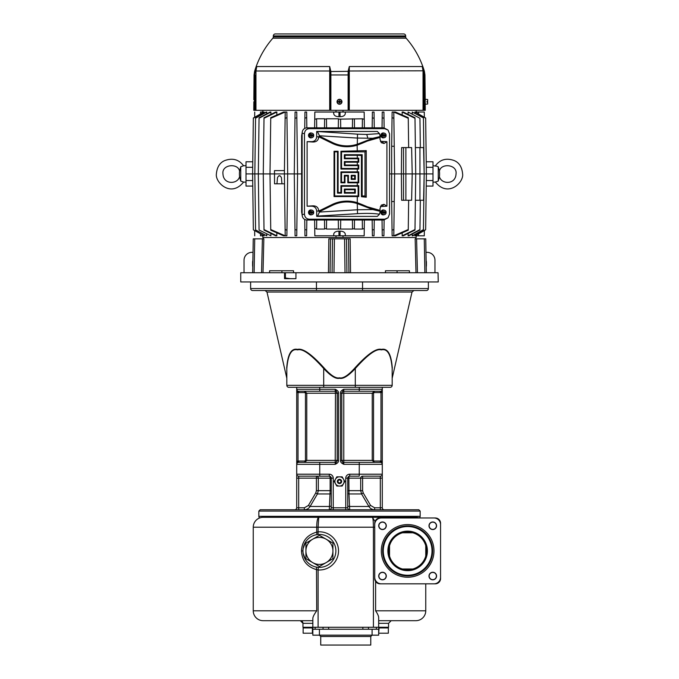 <?xml version="1.0" encoding="UTF-8"?>
<svg xmlns="http://www.w3.org/2000/svg" width="679" height="679" viewBox="0 0 679 679"><rect width="100%" height="100%" fill="white"/><g stroke="black" fill="none" stroke-linecap="round" stroke-linejoin="round"><path stroke-width="1.02" d="M374.723 525.885L374.723 523.254A5.271 5.271 0 0 1 379.994 517.984L382.625 517.984M433.974 517.984L381.309 517.984A6.586 6.586 0 0 0 374.723 524.57L374.723 577.235A6.586 6.586 0 0 0 381.309 583.821L433.974 583.821A6.586 6.586 0 0 0 440.561 577.235L440.561 524.57A6.586 6.586 0 0 0 433.974 517.984M432.659 517.984L435.29 517.984A5.271 5.271 0 0 1 440.561 523.254L440.561 525.885M440.561 575.919L440.561 578.55A5.271 5.271 0 0 1 435.29 583.821L432.659 583.821M382.625 583.821L379.994 583.821A5.271 5.271 0 0 1 374.723 578.55L374.723 575.919M432.778 529.552A3.785 3.785 0 0 1 428.992 525.767A3.785 3.785 0 0 1 432.778 521.981A3.785 3.785 0 0 1 436.563 525.767A3.785 3.785 0 0 1 432.778 529.552M428.992 576.038A3.785 3.785 0 0 1 432.778 572.253A3.785 3.785 0 0 1 436.563 576.038A3.785 3.785 0 0 1 432.778 579.824A3.785 3.785 0 0 1 428.992 576.038M382.506 572.253A3.785 3.785 0 0 1 386.292 576.038A3.785 3.785 0 0 1 382.506 579.824A3.785 3.785 0 0 1 378.721 576.038A3.785 3.785 0 0 1 382.506 572.253M386.292 525.767A3.785 3.785 0 0 1 382.506 529.552A3.785 3.785 0 0 1 378.721 525.767A3.785 3.785 0 0 1 382.506 521.981A3.785 3.785 0 0 1 386.292 525.767M432.659 550.907A25.021 25.021 0 0 0 407.638 525.885A25.021 25.021 0 0 0 382.625 550.907A25.021 25.021 0 0 0 407.638 575.919A25.021 25.021 0 0 0 432.659 550.907M432.005 550.907A24.359 24.359 0 0 0 407.638 526.539A24.359 24.359 0 0 0 383.279 550.907A24.359 24.359 0 0 0 407.638 575.266A24.359 24.359 0 0 0 432.005 550.907M407.638 570.657A19.75 19.75 0 0 0 427.397 550.907A19.75 19.75 0 0 0 407.638 531.148A19.75 19.75 0 0 0 387.887 550.907A19.75 19.75 0 0 0 407.638 570.657M407.638 569.732A18.825 18.825 0 0 0 426.471 550.907A18.825 18.825 0 0 0 407.638 532.073A18.825 18.825 0 0 0 388.812 550.907A18.825 18.825 0 0 0 407.638 569.732M412.815 569.01L402.469 569.01M389.534 556.076L389.534 545.729M402.469 532.794L412.815 532.794M425.75 545.729L425.75 556.076M378.67 620.691L415.871 620.691A9.879 9.879 0 0 0 425.75 610.811L425.75 583.821L425.75 610.811L375.614 610.811L375.614 581.479M263.129 517.33A9.879 9.879 0 0 0 253.25 527.201A9.879 9.879 0 0 1 263.129 517.33L416.219 517.33M418.536 517.695L419.045 517.848M419.164 517.89L419.316 517.95A1.978 1.978 0 0 0 420.148 516.337L258.852 516.337A1.978 1.978 0 0 0 259.684 517.95L259.836 517.89M259.955 517.848L260.923 517.576M374.723 527.201L373.408 527.201C373.348 521.217 373.009 517.924 372.381 517.33L375.029 521.489M415.871 517.33A9.879 9.879 0 0 1 419.418 517.984A9.879 9.879 0 0 0 415.871 517.33M375.614 610.811C377.668 613.867 378.687 616.201 378.67 617.831L378.67 627.277L302.961 627.277L302.961 623.322A2.631 2.631 -90 0 0 300.33 620.691L300.602 620.691M318.061 534.5L318.103 531.852L316.711 532.115C307.069 534.882 301.994 541.146 301.484 550.907C301.994 560.659 307.069 566.923 316.711 569.689L318.103 569.953L318.281 567.321L317.339 567.228M316.499 567.101L316.711 610.811C314.105 614.419 312.815 616.99 312.832 618.535L312.832 629.246L323.051 629.246L323.051 627.277M372.092 629.246L372.092 635.171L319.419 635.171L320.734 636.495L370.776 636.495L372.092 635.171L378.67 635.171L378.67 629.246L323.051 629.246M378.67 629.246L379.103 627.277L378.67 627.931M319.419 629.246L319.419 635.171L312.832 635.171L312.832 629.246M370.776 636.495L370.776 645.05L320.734 645.05L320.734 636.495M312.832 620.691L263.129 620.691A9.879 9.879 0 0 1 253.25 610.811L253.25 527.201L316.711 527.201C316.813 521.209 317.492 517.916 318.731 517.33L318.103 527.201L373.408 527.201L373.408 627.277M301.756 620.691L300.534 620.691M302.197 621.472L300.33 620.691L302.961 623.322L302.961 627.277M388.549 623.322L388.549 627.277L388.549 623.322L391.18 620.691L388.549 623.322L378.67 623.322M300.432 620.691L301.705 620.691M415.871 620.691A9.879 9.879 0 0 0 425.75 610.811A9.879 9.879 0 0 1 415.871 620.691M258.852 516.337L258.852 511.075L420.148 511.075L420.148 516.337M333.245 509.751L333.245 507.782L345.755 507.782L345.755 509.751L418.833 509.751L260.167 509.751L258.852 511.075M329.298 474.205L329.298 476.174A1.978 0.849 -90 0 1 330.147 478.152L298.684 478.152L298.684 509.751L329.298 509.751A1.978 1.978 180 0 0 331.267 507.782L331.267 478.152L333.245 478.152A3.947 3.947 0 0 0 329.298 474.205L296.706 474.205A1.978 1.978 0 0 0 298.684 476.174A1.978 1.978 0 0 1 296.706 474.205L296.706 461.1L296.706 464.326L319.75 464.326L319.75 476.174L298.684 476.174A1.978 1.978 0 0 1 296.706 474.205L296.706 478.152L296.706 474.205M382.294 387.302L382.294 389.271A1.978 1.978 0 0 1 380.316 391.248L343.778 391.248L343.778 389.271C341.376 390.4 340.281 391.698 340.485 393.166L340.485 460.43C340.281 461.907 341.376 463.205 343.778 464.326L382.294 464.326L382.294 461.1L382.294 464.326L380.978 461.1L382.294 461.1L382.294 389.271L382.294 392.496L380.978 392.496L382.294 389.271L343.778 389.271L341.8 393.166L341.8 460.379A1.978 1.978 0 0 0 343.778 462.348L380.316 462.348A1.978 1.978 0 0 1 382.294 464.326L382.294 463.341M296.706 461.236L296.706 464.326A1.978 1.978 0 0 1 298.684 462.348L319.75 462.348L319.75 464.326L335.222 464.326C337.624 463.205 338.719 461.907 338.515 460.43L338.515 393.166C338.719 391.698 337.624 390.4 335.222 389.271L296.706 389.271L296.706 461.1L298.022 461.1L296.706 464.063M390.196 387.302A1.978 1.978 0 0 0 392.173 385.324A1.978 1.978 0 0 1 390.196 387.302L288.804 387.302A1.978 1.978 0 0 1 286.827 385.324L286.827 368.544C287.972 354.523 291.571 348.31 297.631 349.897C302.52 348.31 311.211 354.523 323.696 368.544C330.732 376.039 336.003 379.272 339.5 378.245C342.997 379.272 348.268 376.039 355.304 368.544C367.789 354.523 376.48 348.31 381.369 349.897C387.429 348.31 391.028 354.523 392.173 368.544L392.173 385.324L355.304 385.324L355.304 368.544L354.769 368.103C367.322 354.251 376.141 348.038 381.216 349.456C387.548 347.801 391.248 354.022 392.292 368.103C391.291 354.251 387.726 348.038 381.598 349.456C376.514 347.801 367.577 354.022 354.769 368.103C348.081 375.521 342.988 378.755 339.5 377.804C336.012 378.755 330.919 375.521 324.231 368.103C311.678 354.251 302.859 348.038 297.784 349.456C291.452 347.801 287.752 354.022 286.708 368.103C287.709 354.251 291.274 348.038 297.402 349.456C302.486 347.801 311.423 354.022 324.231 368.103L323.696 368.544L323.696 385.324L286.827 385.324A1.978 1.978 0 0 0 288.804 387.302A1.978 1.978 0 0 1 286.827 385.324M286.708 368.103C286.81 381.725 286.81 381.725 286.708 368.103A1.978 1.265 -0 0 1 286.827 368.544L286.827 378.245L266.983 292.046L265.056 290.519M392.292 368.103C392.19 381.725 392.19 381.725 392.292 368.103A1.978 1.265 180 0 0 392.173 368.544M250.619 281.955L250.619 288.541A1.978 1.978 0 0 0 252.596 290.519A1.978 1.978 0 0 1 250.619 288.541A1.978 1.978 0 0 0 252.596 290.519L426.404 290.519A1.978 1.978 0 0 0 428.381 288.541A1.978 1.978 0 0 1 426.404 290.519A1.978 1.978 0 0 0 428.381 288.541L428.381 281.955M284.526 272.737L240.748 272.737L240.748 281.955L438.252 281.955L438.04 272.737L295.934 272.737L295.934 278.67L284.526 278.67L284.526 272.737L295.934 272.737M253.25 238.838L252.664 272.737L253.25 238.838L262.4 238.838L261.559 272.737L261.101 272.737M346.935 272.737L346.477 238.838L344.567 238.838L348.531 238.838L328.831 238.838L328.458 272.737L328.831 238.838M285.214 278.67L285.409 278L290.239 278.67M285.409 278L285.409 272.737M253.021 252.333L251.934 252.333A7.902 7.902 0 0 0 244.033 260.235L244.033 272.737M434.967 272.737L434.967 260.235A7.902 7.902 0 0 0 427.066 252.333L425.979 252.333M252.766 266.745A4.609 4.609 0 0 1 252.596 265.497L252.596 262.204A4.609 4.609 0 0 1 252.877 260.634M426.234 266.745A4.609 4.609 0 0 0 426.404 265.497L426.404 262.204A4.609 4.609 0 0 0 426.123 260.634M314.623 220.004L314.835 235.808L336.003 235.808L335.995 237.514L416.185 237.514L416.219 235.808M263.096 238.838L263.129 237.514M269.588 272.737L269.588 270.768L293.566 270.768L293.515 272.737M385.485 272.737L385.434 270.768L409.412 270.768L409.412 272.737M415.904 238.838L415.871 237.514M262.909 235.282L262.815 237.514L335.995 237.514M336.003 235.808L342.997 235.808L343.005 237.514M306.832 220.004L306.704 229.994L304.871 229.578L304.956 235.808L306.628 235.808L306.696 230.317M301.629 173.917L297.563 173.917L296.748 112.035L295.076 112.035L295 118.29L296.825 117.756M295.076 235.808L296.748 235.808L296.825 230.079L295 229.553L295.076 235.808L294.27 173.917L287.684 173.917L286.877 112.035L285.205 112.035L285.121 118.307L286.954 117.654M285.205 235.808L286.877 235.808L286.954 230.181L285.121 229.527L285.205 235.808M285.053 224.036L285.188 235.808L270.734 229.527L270.743 230.181L283.567 235.808L285.188 235.808M276.82 232.905L276.854 235.808L264.004 229.553L264.012 230.079L275.699 235.808L276.854 235.808M270.879 233.474L270.913 235.808L259.055 229.994L270.913 235.808M266.745 234.06L266.771 235.808L255.559 229.909L266.771 235.808M264.123 234.645L264.139 235.808L253.343 229.833L264.139 235.808M262.781 235.808L260.498 235.808C253.046 235.808 253.046 235.808 260.498 235.808L260.498 233.907M424.35 230.58L424.282 235.808L416.083 235.808L416.091 235.282M425.156 230.122L415.166 235.808L414.877 234.645M424.146 175.64L423.441 229.909L412.773 235.808L412.229 235.808L412.255 234.06M420.326 200.254L419.945 229.994L408.911 235.808L408.087 235.808L408.121 233.474M389.551 173.917L401.357 173.917L401.62 147.581L411.618 147.581L412.212 173.917L411.618 200.254L401.62 200.254L401.357 173.917L415.726 173.917L414.988 230.079L403.301 235.808L402.146 235.808L402.18 232.905M408.648 200.254L408.257 230.181L395.433 235.808L393.812 235.808L393.947 224.036M394.244 201.57L391.673 201.57L391.673 146.265L394.244 146.265L394.609 173.917L393.795 235.808L392.123 235.808L392.046 230.181L392.123 235.808M384.127 219.996L383.924 235.808L382.252 235.749M372.372 235.808L374.044 235.808L374.129 229.578L372.296 229.994L372.372 235.749M342.997 235.808L364.165 235.808L364.267 228.509L362.408 229.061L354.379 229.061L354.387 228.585L352.537 229.061L326.463 229.061M340.069 231.166L340.009 235.808L345.272 235.808L345.297 234.102C344.813 232.176 343.073 231.199 340.069 231.166L338.931 231.166C335.927 231.199 334.187 232.176 333.703 234.102L333.728 235.808L338.991 235.808L338.931 231.166M324.503 220.004L324.613 228.585L326.472 228.755L326.582 220.004M324.613 228.585L324.621 229.061L316.592 229.061M314.733 228.509L316.592 228.798L316.711 220.004M340.705 220.004L340.595 228.67M338.295 220.004L338.405 228.67M352.537 229.061L352.418 220.004M304.744 219.427L304.871 229.578M262.909 112.553L262.815 110.321M254.718 112.035L254.65 117.255L253.343 118.002L263.834 112.035L264.123 113.189M246.01 173.917L254.829 173.917L255.559 117.925L266.227 112.035L266.771 112.035L266.745 113.783M255.559 229.621L254.829 173.917L258.326 173.917L259.055 117.849L270.089 112.035L270.913 112.035L270.879 114.361M259.055 229.578L258.326 173.917L263.274 173.917L264.012 117.756L275.699 112.035L276.854 112.035L276.82 114.929M264.004 229.553L263.274 173.917L270.004 173.917L270.743 117.654L283.567 112.035L285.188 112.035L285.053 123.807M306.832 127.839L306.628 112.035L304.956 112.035L304.744 128.416M304.871 118.256L306.696 117.518M335.995 110.321L336.003 112.035L314.835 112.035L314.733 119.326L316.592 118.783L316.711 127.83M330.283 74.011L330.283 110.321L330.283 74.97L330.283 110.321L330.877 110.321L253.768 110.321L253.844 101.765L253.768 110.321M339.5 110.321L330.877 110.321L330.877 72.95L330.877 74.962L348.123 74.962L348.123 72.95L348.123 74.962L348.717 74.97L348.717 74.011L348.717 110.321L339.5 110.321M348.123 110.321L348.717 110.321L348.717 74.011L348.717 74.97L348.123 74.962L348.123 110.321M425.224 103.412L425.249 110.321L348.717 110.321M254.438 110.321L254.489 74.962L255.041 71.337L254.6 71.337L254.056 74.962L255.151 74.97L254.837 110.321M253.844 101.765C253.844 99.21 253.844 99.21 253.844 101.765C253.844 99.21 253.844 99.21 253.844 101.765M255.211 70.803L256.747 66.542L255.041 71.337L255.312 73.06L254.667 72.95M255.966 110.321L255.966 70.998L256.747 66.542L329.697 66.542L330.826 71.337L330.877 72.95L330.283 73.06L330.257 71.524L330.283 74.97L330.283 73.06M349.303 110.321L349.303 66.542L348.743 71.524L348.234 70.803L349.303 66.542L422.253 66.542L424.4 71.337A88.55 88.55 0 0 0 406.152 38.202L272.848 38.202L406.152 38.202A1.978 1.978 0 0 1 405.669 36.895L273.331 36.895A1.978 1.978 0 0 1 272.848 38.202A88.55 88.55 0 0 0 254.6 71.337M425.224 100.119L424.944 74.962L424.511 74.962L424.816 110.321M425.156 101.765C425.156 99.21 425.156 99.21 425.156 101.765C425.198 104.311 425.198 104.311 425.156 101.765M423.688 110.321L423.688 73.06L424.333 72.95L424.511 74.962L423.849 74.97L422.253 66.542L423.034 70.998L423.034 110.321M348.234 70.803L348.717 73.06L348.123 72.95L348.174 71.337L330.257 71.524L329.697 66.542L329.697 110.321M348.717 73.06L348.717 74.97M330.257 71.524L330.232 70.998L255.576 70.998L255.491 71.524M341.97 101.765A2.47 2.47 0 0 1 339.5 104.235A2.47 2.47 0 0 1 337.03 101.765A2.47 2.47 0 0 1 339.5 99.295A2.47 2.47 0 0 1 341.97 101.765M341.775 102.19A2.317 2.317 0 0 0 341.775 101.332L341.715 101.332A2.258 2.258 0 0 0 337.285 101.332L337.225 101.332A2.317 2.317 0 0 0 337.225 102.19L337.285 102.19A2.258 2.258 0 0 0 341.715 102.19L337.225 101.332M337.225 102.19L341.775 101.332M339.169 102.19L339.169 102.75L339.831 102.75L339.831 102.19M339.169 101.332L339.169 100.772L339.831 100.772L339.831 101.332M423.509 71.524L423.959 71.337L424.333 72.95M425.224 104.235L425.224 99.295L427.66 99.507L427.66 101.332L426.998 101.332L426.998 102.19L427.66 102.19L427.66 104.014L425.224 104.235M426.998 101.332L427.66 101.332M427.66 102.19L426.998 102.19M273.331 35.928L405.669 35.928A1.978 1.978 0 0 0 403.691 33.95L275.309 33.95A1.978 1.978 0 0 0 273.331 35.928L273.331 36.895M405.669 35.928L405.669 36.895M362.289 127.83L362.408 118.783L364.267 119.326L364.165 112.035L342.997 112.035L343.005 110.321M374.248 127.83L374.044 112.035L372.372 112.086M383.924 112.035L384 118.29L383.924 112.035L382.252 112.086M393.795 112.035L392.123 112.035L392.046 117.654L393.879 118.307L393.795 112.035L394.244 146.265M393.947 123.807L393.812 112.035L408.266 118.307L408.648 147.581M408.266 118.307L408.257 117.654L395.433 112.035L393.812 112.035M402.18 114.929L402.146 112.035L414.996 118.29L414.988 117.756L403.301 112.035L402.146 112.035M408.121 114.361L408.087 112.035L419.945 118.256L420.326 147.581M419.945 118.256L408.087 112.035M412.255 113.783L412.229 112.035L423.441 117.925L412.229 112.035M425.156 117.722L415.166 112.035L414.877 113.189M424.35 117.255L424.282 112.035L416.083 112.035L416.091 112.553M416.185 110.321L416.219 112.035M262.781 112.035L260.498 112.035C253.046 112.035 253.046 112.035 260.498 112.035L260.498 113.928M252.766 186.071L246.01 186.071L246.01 161.772L252.766 161.772M246.01 165.693L243.557 165.752L240.748 166.779L240.748 181.055L243.557 182.082L246.01 182.15M240.748 166.779L239.577 171.167A25.522 25.522 0 0 0 239.577 176.676L240.748 181.055M254.718 235.808L254.65 230.58L253.343 229.833M426.234 161.772L432.99 161.772L432.99 186.071L426.234 186.071M432.99 173.917L426.387 173.917L425.657 118.002M432.99 182.15L435.443 182.082L438.252 181.055L438.252 166.779L435.443 165.752C440.128 159.48 446.375 157.749 454.192 160.558C459.174 162.612 461.983 167.068 462.62 173.917C463.978 182.464 448.013 197.928 435.443 182.082L435.977 181.717M435.977 166.117L432.99 165.693M438.252 181.055L439.143 177.839M439.143 169.996L438.252 166.779M414.861 112.035L425.657 118.171M414.996 118.29L415.726 173.917L426.387 173.917L425.657 229.663L414.861 235.808M424.146 172.203L423.441 118.222M423.441 229.621L412.229 235.808M419.945 147.581L419.945 200.254L423.577 200.254L424.188 173.917L423.577 147.581L415.378 147.581M419.945 200.254L415.378 200.254M419.945 229.578L408.087 235.808M414.996 229.553L402.146 235.808M408.266 229.527L393.812 235.808M391.673 146.265L392.046 117.654M391.673 201.57L392.046 230.181L393.879 229.527M384.127 127.839L384 118.29L382.175 117.756L382.252 112.035M382.039 127.83L382.175 117.756M382.039 220.004L382.252 235.808M384 229.553L382.175 230.079M388.023 130.045L389.551 133.831L389.551 214.004L388.023 217.798L384.67 219.19L309.335 219.19C306.322 218.944 304.701 217.212 304.464 214.004L304.464 133.831C304.701 130.631 306.322 128.9 309.335 128.645L384.67 128.645L388.023 130.045L383.864 127.83L306.993 127.83C303.98 128.085 302.359 129.816 302.121 133.025L301.629 135.783L301.629 212.06L302.121 214.776M304.464 133.831L302.121 133.025L302.121 214.819C302.359 218.027 303.98 219.75 306.993 220.004L383.864 220.004L388.023 217.798M386.911 141.656L384.034 143.498L381.292 142.7L379.968 139.119L380.215 136.53L379.485 133.619L377.32 131.454L316.694 131.454L316.694 136.471C316.456 139.679 314.827 141.41 311.814 141.656L307.103 141.656L307.103 206.178L311.814 206.178C314.827 206.433 316.456 208.164 316.694 211.364L316.694 216.389L377.32 216.389L379.485 214.225L380.215 211.313L379.968 208.725L381.292 205.134L384.034 204.337L386.911 206.178L386.911 141.656L380.376 141.291M380.376 206.552L386.911 206.178M312.153 137.591L311.372 137.803A2.47 2.317 -90 0 1 308.495 135.401A2.47 2.317 -90 0 1 311.372 133.008L312.153 133.211A2.258 2.122 90 0 0 309.565 134.977L309.284 134.977A2.317 2.173 90 0 0 309.284 135.834L309.565 135.834A2.258 2.122 90 0 0 313.723 135.834L311.729 135.834L311.729 135.079M384.543 137.591L383.754 137.803A2.47 2.317 -90 0 1 380.877 135.401A2.47 2.317 -90 0 1 383.754 133.008L384.543 133.211A2.258 2.122 90 0 0 381.946 134.977L381.666 134.977A2.317 2.173 90 0 0 381.666 135.834L381.946 135.834A2.258 2.122 90 0 0 386.113 135.834L384.119 135.834L384.119 135.079M384.543 214.623L383.754 214.827A2.47 2.317 -90 0 1 380.877 212.434A2.47 2.317 -90 0 1 383.754 210.04L384.543 210.244A2.258 2.122 90 0 0 381.946 212.009L381.666 212.009A2.317 2.173 90 0 0 381.666 212.867L381.946 212.867A2.258 2.122 90 0 0 386.113 212.867L384.119 212.867L384.119 212.103M312.153 214.623L311.372 214.827A2.47 2.317 -90 0 1 308.495 212.434A2.47 2.317 -90 0 1 311.372 210.04L312.153 210.244A2.258 2.122 90 0 0 309.565 212.009L309.284 212.009A2.317 2.173 90 0 0 309.284 212.867L309.565 212.867A2.258 2.122 90 0 0 313.723 212.867L311.729 212.867L311.729 212.103M361.584 142.582L357.095 144.534A33.407 33.407 0 0 1 332.362 142.709L332.455 142.514A33.186 33.186 0 0 0 357.29 144.237L372.796 138.27L357.29 138.058L319.469 135.775L318.706 137.175C318.307 140.451 316.346 142.064 312.807 142.004L307.103 141.656M364.996 151.875L364.996 195.959L362.17 195.959L362.17 154.702L344.363 154.702L344.363 158.759L358.122 158.759L358.122 161.577L344.363 161.577L344.363 165.634L358.122 165.634L358.122 168.451L341.537 168.451L341.537 151.875L364.996 151.875L366.253 150.619L340.926 151.264L340.926 169.071L357.29 169.071L357.29 171.897L340.926 171.897L340.926 182.821L344.983 182.821L344.983 175.946L347.801 175.946L347.801 182.821L357.29 182.821L357.29 185.647L340.926 185.647L340.926 192.522L338.1 192.522L338.1 151.264L334.051 151.264L334.051 196.571L357.29 196.571L357.29 202.698L361.873 204.472L361.695 205.041L357.095 203.31L357.29 202.698A34.043 34.043 0 0 0 332.082 204.557L332.362 205.126L318.986 211.653L318.706 211.084L332.082 204.557M307.103 206.178L312.807 205.839C316.346 205.779 318.307 207.392 318.706 210.668L318.706 211.084M380.036 136.903C375.147 137.625 369.028 139.585 361.695 142.802L361.873 143.371L357.29 145.136A34.043 34.043 0 0 1 332.082 143.286L318.706 136.759M379.968 137.455L367.424 141.037L361.873 143.371M316.694 131.454L357.519 134.162L357.29 144.237M379.485 133.619L366.753 134.45L357.519 134.162M319.469 135.775L317.56 131.76M332.455 142.514L319.469 136.173M372.796 138.27L380.215 136.53M366.253 150.619L366.253 197.224L361.423 196.706L361.423 155.449L357.29 155.313L357.29 158.139L358.75 158.122L358.75 162.213L357.29 162.196L357.29 165.014L358.75 164.997L358.75 169.088L357.29 169.071M357.29 171.897L358.75 171.88L358.75 182.838L357.29 182.821M357.29 185.647L358.75 185.63L358.75 196.587L357.29 196.571M379.968 210.38L367.424 206.798L361.873 204.472M318.986 211.653L319.469 212.06L317.56 216.083L316.694 216.389M380.215 211.313L372.796 209.573L357.29 203.607A33.186 33.186 0 0 0 332.455 205.33L332.362 205.126A33.407 33.407 0 0 1 357.095 203.31M319.469 212.06L357.29 209.786L372.796 209.573M319.469 211.661L332.455 205.33M334.662 195.959L334.662 151.875L337.488 151.875L337.488 193.133L341.537 193.133L341.537 186.258L358.122 186.258L358.122 195.959L334.662 195.959L334.051 196.571M358.122 195.959L358.75 196.587M334.662 151.875L334.051 151.264M337.488 151.875L338.1 151.264M337.488 193.133L338.1 192.522M341.537 193.133L340.926 192.522M341.537 186.258L340.926 185.647M358.122 186.258L358.75 185.63M355.295 193.133L344.363 193.133L344.363 189.085L355.295 189.085L355.295 193.133L354.676 192.522L344.983 192.522L344.983 189.696L354.676 189.696L354.676 192.522M355.295 189.085L354.676 189.696M344.363 189.085L344.983 189.696M344.363 193.133L344.983 192.522M348.42 182.21L348.42 175.335L344.363 175.335L344.363 182.21L341.537 182.21L341.537 172.508L358.122 172.508L358.122 182.21L348.42 182.21L347.801 182.821M358.122 182.21L358.75 182.838M348.42 175.335L347.801 175.946M344.363 175.335L344.983 175.946M344.363 182.21L344.983 182.821M341.537 182.21L340.926 182.821M341.537 172.508L340.926 171.897M358.122 172.508L358.75 171.88M355.295 179.383L351.238 179.383L351.238 175.335L355.295 175.335L355.295 179.383L354.676 178.772L351.858 178.772L351.858 175.946L354.676 175.946L354.676 178.772M355.295 175.335L354.676 175.946M351.238 175.335L351.858 175.946M351.238 179.383L351.858 178.772M341.537 168.451L340.926 169.071M358.122 168.451L358.75 169.088M341.537 151.875L340.926 151.264M364.996 195.959L366.253 197.224M362.17 195.959L361.423 196.706M362.17 154.702L361.423 155.449M344.363 154.702L344.983 155.313L357.29 155.313M344.363 158.759L344.983 158.139L344.983 155.313M358.122 158.759L358.75 158.122M357.29 158.139L344.983 158.139M358.122 161.577L358.75 162.213M344.363 161.577L344.983 162.196L357.29 162.196M344.363 165.634L344.983 165.014L344.983 162.196M358.122 165.634L358.75 164.997M357.29 165.014L344.983 165.014M313.554 135.834A2.317 2.173 90 0 0 313.554 134.977M309.284 134.977L311.958 134.417M311.958 134.977L313.723 134.977A2.258 2.122 90 0 0 312.153 133.211M309.284 135.834L311.338 135.834L311.338 136.394L311.958 135.834M311.109 134.977L311.729 135.732M311.109 135.834L311.109 135.079M311.109 135.732L311.958 136.394M311.058 135.732L311.058 135.079M385.944 135.834A2.317 2.173 90 0 0 385.944 134.977M381.666 134.977L384.339 134.417M384.339 134.977L386.113 134.977A2.258 2.122 90 0 0 384.543 133.211M381.666 135.834L383.72 135.834L383.72 136.394L384.339 135.834M383.499 134.977L384.119 135.732M383.499 135.834L383.499 135.079M383.499 135.732L384.339 136.394M383.44 135.732L383.44 135.079M385.944 212.867A2.317 2.173 90 0 0 385.944 212.009M381.666 212.009L384.339 211.449M384.339 212.009L386.113 212.009A2.258 2.122 90 0 0 384.543 210.244M381.666 212.867L383.72 212.867L383.72 213.418L384.339 212.867M383.499 212.009L384.119 212.765M383.499 212.867L383.499 212.103M383.499 212.765L384.339 213.418M383.44 212.765L383.44 212.103M313.554 212.867A2.317 2.173 90 0 0 313.554 212.009M309.284 212.009L311.958 211.449M311.958 212.009L313.723 212.009A2.258 2.122 90 0 0 312.153 210.244M309.284 212.867L311.338 212.867L311.338 213.418L311.958 212.867M311.109 212.009L311.729 212.765M311.109 212.867L311.109 212.103M311.109 212.765L311.958 213.418M311.058 212.765L311.058 212.103M314.623 127.83L314.733 119.326M316.592 118.783L324.621 118.783L324.613 119.258L326.463 118.783L326.582 127.83M338.295 127.83L338.414 118.783L326.463 118.783M338.405 119.165L362.408 118.783M338.931 116.678L338.991 112.035L333.728 112.035L333.703 113.733C334.187 115.659 335.927 116.644 338.931 116.678L340.069 116.678C343.073 116.644 344.813 115.659 345.297 113.733L345.272 112.035L336.003 112.035M324.503 127.83L324.613 119.258M340.705 127.83L340.595 119.165M352.418 127.83L352.537 118.783M354.497 127.83L354.387 119.258M364.377 127.83L364.267 119.326M342.997 112.035L340.009 112.035L340.069 116.678M372.372 112.035L372.168 127.83M374.129 118.256L372.296 117.849M374.248 220.004L374.129 229.578M372.168 220.004L372.296 229.994M296.825 230.079L297.563 173.917L294.27 173.917L295 118.29M270.734 229.527L270.004 173.917L287.684 173.917L286.954 230.181M285.121 229.527L284.391 173.917L285.121 118.307M284.442 170.624L274.477 170.624L274.537 183.797L276.956 183.797L277.49 177.694C278.797 175.072 280.113 175.072 281.42 177.694L281.955 183.797L284.526 183.797M276.956 183.797L281.955 183.797M270.734 118.307L285.188 112.035M279.909 175.946A1.978 1.978 0 0 0 278.721 176.039M264.004 118.29L276.854 112.035M259.055 118.256L270.913 112.035M255.559 118.222L266.771 112.035M253.343 229.663L252.613 173.917L253.343 118.171L264.139 112.035M364.377 220.004L364.267 228.509M362.289 220.004L362.408 229.061M354.497 220.004L354.387 228.585M263.002 272.737L263.842 238.838L262.4 238.838M426.336 272.737L425.75 238.838L415.158 238.838L415.998 272.737M350.169 238.838L350.542 272.737L350.169 238.838L346.477 238.838M296.706 387.302L296.706 389.271L298.022 392.496L296.706 392.496L296.706 389.271L296.706 392.36M304.362 509.751L304.362 507.782L308.402 505.473L315.76 492.962L316.389 490.662L330.147 490.662L330.147 478.152L331.267 478.152A1.978 1.978 0 0 0 329.298 476.174L316.389 476.174A1.978 1.927 90 0 1 318.315 478.152L318.315 490.662L317.433 493.956L310.091 506.466C308.775 508.571 306.866 509.666 304.362 509.751L304.362 507.782L296.706 507.782L296.706 478.152L298.684 478.152L298.684 476.174M319.75 462.348L335.222 462.348L335.222 464.326L337.2 460.43L337.2 393.166L335.222 389.271L335.222 391.248L298.684 391.248A1.978 1.978 0 0 1 296.706 389.271A1.978 1.978 0 0 0 298.684 391.248L298.684 392.564A3.293 3.293 0 0 1 298.022 392.496L298.022 461.1A3.293 3.293 0 0 1 298.684 461.033L304.795 461.033L305.457 460.379L305.457 393.226L304.795 392.564L298.684 392.564M337.2 393.226L335.46 393.226L335.222 391.248A1.978 1.978 0 0 1 337.2 393.226L338.515 393.166M335.222 462.348A1.978 1.978 0 0 0 337.2 460.379L306.764 460.379L304.795 462.348L306.764 460.379L306.764 393.226L304.795 391.248L306.764 393.226L335.46 393.226L335.222 462.348A1.978 1.978 0 0 0 337.2 460.379L338.515 460.43M331.267 490.662L330.147 490.662L330.011 493.956A1.978 1.061 0 0 0 331.267 492.962L331.267 505.473L331.267 492.962A1.978 1.061 180 0 1 330.011 493.956L329.298 509.751A1.978 1.978 180 0 0 331.267 507.782A1.978 1.978 0 0 1 329.298 509.751M296.706 507.782A1.978 1.978 0 0 1 294.728 509.751M316.389 490.662L316.389 476.174L319.75 476.174M347.733 492.962L347.733 505.473L347.733 492.962A1.978 1.061 0 0 0 348.989 493.956L348.853 478.152L347.733 478.152A1.978 1.978 0 0 1 349.702 476.174L349.702 474.205L359.25 474.205L359.25 462.348M374.205 461.033L380.316 461.033A3.293 3.293 0 0 1 380.978 461.1L380.978 392.496A3.293 3.293 0 0 1 380.316 392.564L374.205 392.564L373.543 393.226L373.543 460.379L374.205 462.348L372.236 460.379L374.205 462.348L380.316 462.348A1.978 1.978 0 0 1 382.294 464.326L382.294 478.152L382.294 474.205L359.25 474.205L359.25 476.174L349.702 476.174A1.978 0.849 90 0 0 348.853 478.152L382.294 478.152L382.294 507.782A1.978 1.978 0 0 0 384.272 509.751A1.978 1.978 0 0 1 382.294 507.782L380.316 507.782L380.316 476.174A1.978 1.978 0 0 0 382.294 474.205A1.978 1.978 0 0 1 380.316 476.174L362.611 476.174A1.978 1.927 -90 0 0 360.685 478.152L360.685 490.662L361.567 493.956L348.989 493.956L349.702 509.751A1.978 1.978 0 0 1 347.733 507.782A1.978 1.978 0 0 0 349.702 509.751A1.978 1.978 180 0 1 347.733 507.782A1.978 1.978 0 0 0 349.702 509.751A1.978 1.978 0 0 1 347.733 507.782L347.733 478.152L345.755 478.152A3.947 3.947 0 0 1 349.702 474.205M347.733 490.662L362.611 490.662L363.24 492.962L361.567 493.956L368.909 506.466C370.225 508.571 372.134 509.666 374.638 509.751L374.638 507.782L380.316 507.782L380.316 509.751M363.24 492.962L370.598 505.473L374.638 507.782L374.638 509.751M362.611 476.174L362.611 490.662M340.485 460.43L341.8 460.43L343.778 464.326L343.778 391.248A1.978 1.978 0 0 0 341.8 393.226L340.485 393.166M381.581 462.492L381.988 463.137M341.8 460.379L372.236 460.379L372.236 393.226L374.205 391.248L372.236 393.226L341.8 393.226M380.316 392.564L380.316 391.248L374.205 391.248L374.205 392.564M304.795 392.564L304.795 391.248L298.684 391.248M298.684 461.033L298.684 462.348L304.795 462.348L304.795 461.033M336.843 486.054L342.157 486.054L344.822 481.445L342.157 476.836L336.843 476.836L334.178 481.445L336.843 486.054M339.5 486.054A4.609 4.609 0 0 0 343.489 479.136A4.609 4.609 0 0 0 335.511 479.136A4.609 4.609 0 0 0 339.5 486.054M339.5 483.584A2.139 2.139 0 0 1 337.361 481.445A2.139 2.139 0 0 1 339.5 479.306A2.139 2.139 0 0 1 341.639 481.445A2.139 2.139 0 0 1 339.5 483.584M339.5 482.93A1.485 1.485 0 0 0 340.985 481.445A1.485 1.485 0 0 0 339.5 479.96A1.485 1.485 0 0 0 338.015 481.445A1.485 1.485 0 0 0 339.5 482.93M302.97 551.382L302.987 551.857M303.021 552.341L303.072 552.816M303.131 553.292L305.567 559.793M315.438 566.872L315.956 566.99M318.103 627.277L318.103 569.953A19.097 19.097 0 0 0 338.515 550.907A19.097 19.097 0 0 0 318.103 531.852L318.103 527.201L316.711 527.201L316.711 532.115A2.631 0.687 -100.3 0 1 316.49 534.704L316.482 534.704M315.956 534.814L315.438 534.933M305.567 542.012L303.131 548.513M303.072 548.988L303.021 549.464M302.987 549.948L302.97 550.423M302.961 550.907A16.457 16.457 0 0 0 319.419 567.364A16.457 16.457 0 0 0 335.876 550.907A16.457 16.457 0 0 0 319.419 534.441A16.457 16.457 0 0 0 302.961 550.907L301.484 550.907M319.419 564.402A13.495 13.495 0 0 0 326.166 562.594L319.419 566.49L305.923 558.698L305.923 543.107L319.419 535.315L332.914 543.107L332.914 558.698L326.166 562.594A13.495 13.495 0 0 1 305.923 550.907A13.495 13.495 0 0 1 326.166 539.211A13.495 13.495 0 0 1 326.166 562.594M263.129 620.691A9.879 9.879 0 0 1 253.25 610.811L316.711 610.811M388.346 627.931L388.346 633.201L388.346 627.277L388.354 627.931L379.103 627.931L378.67 633.201M312.399 627.277L312.832 627.931L303.14 627.931L303.14 633.201L312.832 633.201M388.549 627.277L379.103 627.277M388.346 633.201L379.094 633.201M429.162 525.767A3.624 3.624 0 0 1 432.778 522.143A3.624 3.624 0 0 1 436.402 525.767A3.624 3.624 0 0 1 432.778 529.382A3.624 3.624 0 0 1 429.162 525.767M432.778 572.422A3.624 3.624 0 0 1 436.402 576.038A3.624 3.624 0 0 1 432.778 579.662A3.624 3.624 0 0 1 429.162 576.038A3.624 3.624 0 0 1 432.778 572.422M386.122 576.038A3.624 3.624 0 0 1 382.506 579.662A3.624 3.624 0 0 1 378.882 576.038A3.624 3.624 0 0 1 382.506 572.422A3.624 3.624 0 0 1 386.122 576.038M382.506 529.382A3.624 3.624 0 0 1 378.882 525.767A3.624 3.624 0 0 1 382.506 522.143A3.624 3.624 0 0 1 386.122 525.767A3.624 3.624 0 0 1 382.506 529.382M433.974 550.907A26.337 26.337 0 0 1 407.638 577.235A26.337 26.337 0 0 1 381.309 550.907A26.337 26.337 0 0 1 407.638 524.57A26.337 26.337 0 0 1 433.974 550.907M315.149 629.246L315.149 627.277M328.636 629.246L328.636 627.277M368.459 629.246L368.459 627.277M376.361 629.246L376.361 627.277M362.875 629.246L362.875 627.277M359.25 387.302L359.25 391.248M347.733 507.782A1.978 1.978 0 0 0 349.702 509.751A1.978 1.978 0 0 1 347.733 507.782L345.755 507.782L345.755 478.152M331.267 507.782L333.245 507.782L333.245 478.152M319.75 387.302L319.75 391.248M323.696 387.302L323.696 385.324L355.304 385.324L355.304 387.302M339.5 378.245L339.5 377.804M392.173 375.962L392.173 378.245L412.017 292.046L266.983 292.046M250.619 288.541L428.381 288.541A1.978 1.978 0 0 1 426.404 290.519M362.544 281.955L362.544 290.519M316.456 281.955L316.456 290.519M418.502 233.907L418.502 235.808M424.163 110.321L423.849 74.97M348.768 70.998L423.789 70.803M330.877 74.962L330.283 74.97M330.232 70.998L330.766 70.803M255.151 74.97L255.312 110.321M246.01 167.306L252.698 167.306M252.698 180.538L246.01 180.538M432.99 180.538L426.302 180.538M426.302 167.306L432.99 167.306M418.502 112.035L418.502 113.928M405.881 200.254L405.881 147.581M403.496 147.581L403.496 200.254M309.335 219.19L306.993 220.004M383.864 220.004L384.67 219.19M302.121 214.819L304.464 214.004M306.993 127.83L309.335 128.645M384.67 128.645L383.864 127.83M312.807 142.004L311.814 141.656M357.095 144.534L357.29 151.264M318.986 136.19L332.362 142.709L332.082 143.286M316.694 136.471L318.706 137.175M366.753 134.45L367.874 138.346M382.192 141.656L384.034 143.498M384.034 204.337L382.192 206.178M357.29 203.607L357.519 213.673L317.56 216.083M357.519 213.673C366.66 213.164 373.985 213.342 379.485 214.225M318.706 210.668L316.694 211.364M311.814 206.178L312.807 205.839M380.036 210.931C375.147 210.218 369.028 208.249 361.695 205.041L361.584 205.253M301.629 212.06L302.121 212.272M302.121 135.562L301.629 135.783M254.718 238.838L254.124 272.737M424.876 272.737L424.282 238.838M416.6 238.838L417.441 272.737M397.071 270.768L397.071 272.737M348.921 272.737L348.531 238.838M334.433 238.838L333.975 272.737M345.025 272.737L344.567 238.838M332.073 272.737L332.523 238.838M330.469 238.838L330.079 272.737M281.929 272.737L281.929 270.768M329.298 476.174A1.978 1.978 0 0 1 331.267 478.152M308.402 505.473L310.091 506.466L329.85 506.466A1.978 1.027 180 0 0 331.267 505.473M315.76 492.962L317.433 493.956L330.011 493.956M347.733 505.473A1.978 1.027 0 0 0 349.15 506.466L368.909 506.466L370.598 505.473M380.316 462.348L380.316 461.033M372.236 460.379L373.543 460.379M372.236 393.226L373.543 393.226M306.764 393.226L305.457 393.226M306.764 460.379L305.457 460.379M312.832 623.322L302.961 623.322M312.391 627.931L312.391 633.201M420.148 511.075L418.833 509.751M412.017 292.046L413.944 290.519M254.056 74.962L253.836 99.788M424.4 71.337L424.944 74.962M243.557 165.752C238.872 159.48 232.625 157.749 224.808 160.558C219.826 162.612 217.017 167.068 216.38 173.917C215.022 182.464 230.987 197.928 243.557 182.082M239.577 171.167C238.219 162.892 221.524 164.233 222.967 173.917C223.399 184.943 237.625 184.45 239.577 176.676M456.033 173.917C455.601 184.943 441.375 184.45 439.423 176.676A25.522 25.522 0 0 0 439.423 171.167C440.781 162.892 457.476 164.233 456.033 173.917M296.706 463.732L296.706 462.645M296.706 462.484L296.706 461.381M296.706 389.39L296.706 390.264M296.706 390.951L296.706 392.224M382.294 463.01L382.294 461.381M382.294 461.236L382.294 464.326M382.294 392.36L382.294 389.534M382.294 389.865L382.294 390.366M382.294 391.121L382.294 392.224M318.281 534.483L317.339 534.577M303.148 627.277L303.148 627.931"/></g></svg>
